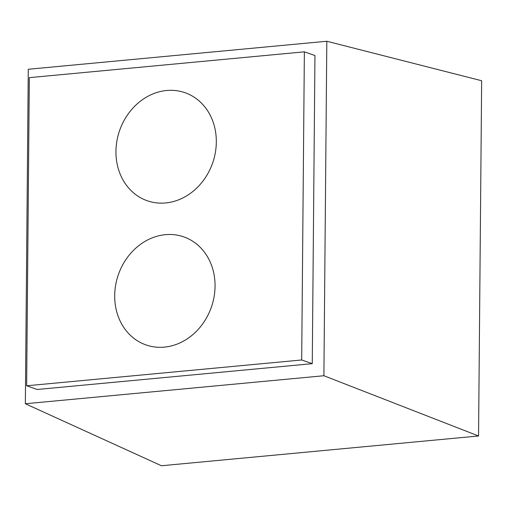 <?xml version="1.0" encoding="UTF-8"?>
<svg xmlns="http://www.w3.org/2000/svg" width="507" height="507" viewBox="0 0 507 507"><rect width="100%" height="100%" fill="white"/><g stroke="black" fill="none" stroke-linecap="round" stroke-linejoin="round"><path stroke-width="0.76" d="M166.626 90.506A57.228 49.261 109.2 0 1 184.985 92.692A57.228 49.261 109.2 0 1 212.648 162.956A57.228 49.261 109.2 0 1 147.284 200.766A57.228 49.261 109.2 0 1 116.921 140.87A57.228 49.261 109.2 0 1 166.626 90.506M301.684 359.976L304.371 51.834L29.33 77.647L26.637 385.789L301.684 359.976L312.261 363.671L37.22 389.484L26.637 385.789M165.371 234.671A57.228 49.261 109.2 0 1 183.724 236.858A57.228 49.261 109.2 0 1 211.387 307.115A57.228 49.261 109.2 0 1 146.029 344.931A57.228 49.261 109.2 0 1 115.666 285.035A57.228 49.261 109.2 0 1 165.371 234.671M478.551 435.988L481.65 80.74L326.819 41.251L28.272 69.269L25.35 403.749L161.46 465.749L478.551 435.988L323.903 375.738L25.35 403.749M312.261 363.671L314.955 55.523L304.371 51.834M323.903 375.738L326.819 41.251"/></g></svg>
